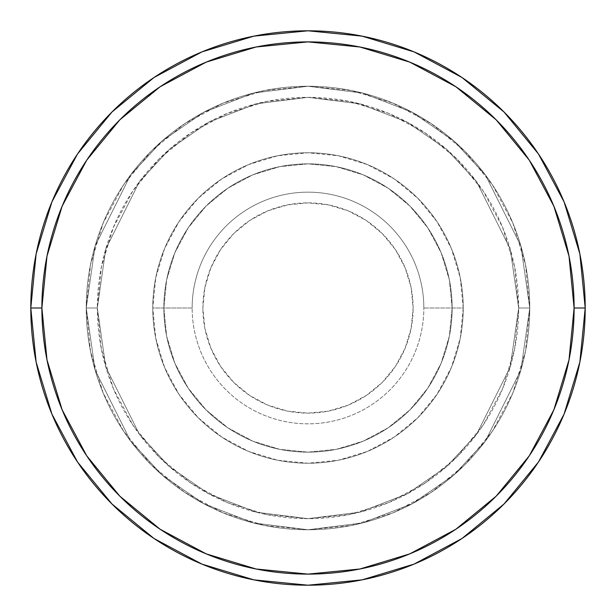<?xml version="1.0" encoding="UTF-8"?>
<svg xmlns="http://www.w3.org/2000/svg" width="616" height="616" viewBox="0 0 616 616"><rect width="100%" height="100%" fill="white"/><g stroke="black" fill="none" stroke-linecap="round" stroke-linejoin="round"><path stroke-width="0.46" stroke-dasharray="3.08 2.31" d="M413.128 308A105.128 105.128 0 0 0 308 202.872A105.128 105.128 0 0 0 202.872 308L204.889 328.513L210.872 348.233L220.59 366.405L233.664 382.336L249.595 395.41L267.767 405.128L287.487 411.111L308 413.128L328.513 411.111L348.233 405.128L366.405 395.41L382.336 382.336L395.41 366.405L405.128 348.233L411.111 328.513L413.128 308L411.111 287.487L405.128 267.767L395.41 249.595L382.336 233.664L366.405 220.59L348.233 210.872L328.513 204.889L308 202.872L287.487 204.889L267.767 210.872L249.595 220.59L233.664 233.664L220.59 249.595L210.872 267.767L204.889 287.487L202.872 308A105.128 105.128 0 0 0 308 413.128A105.128 105.128 0 0 0 413.128 308M192.161 308A115.839 115.839 0 0 1 308 192.161A115.839 115.839 0 0 1 423.839 308A115.839 115.839 0 0 0 308 192.161A115.839 115.839 0 0 0 192.161 308L152.768 308A155.232 155.232 0 0 0 308 463.232A155.232 155.232 0 0 0 463.232 308A155.232 155.232 0 0 1 308 463.232A155.232 155.232 0 0 1 152.768 308A155.232 155.232 0 0 0 308 463.232A155.232 155.232 0 0 0 463.232 308A155.232 155.232 0 0 1 308 463.232A155.232 155.232 0 0 1 152.768 308A155.232 155.232 0 0 0 308 463.232A155.232 155.232 0 0 0 463.232 308A155.232 155.232 0 0 1 308 463.232A155.232 155.232 0 0 1 152.768 308A155.232 155.232 0 0 1 308 152.768A155.232 155.232 0 0 1 463.232 308A155.232 155.232 0 0 0 308 152.768A155.232 155.232 0 0 0 152.768 308A155.232 155.232 0 0 1 308 152.768A155.232 155.232 0 0 1 463.232 308A155.232 155.232 0 0 0 308 152.768A155.232 155.232 0 0 0 152.768 308A155.232 155.232 0 0 1 308 152.768A155.232 155.232 0 0 1 463.232 308L423.839 308L463.232 308A155.232 155.232 0 0 0 308 152.768A155.232 155.232 0 0 0 152.768 308A155.232 155.232 0 0 1 308 152.768A155.232 155.232 0 0 1 463.232 308A155.232 155.232 0 0 0 308 152.768A155.232 155.232 0 0 0 152.768 308A155.232 155.232 0 0 1 308 152.768A155.232 155.232 0 0 1 463.232 308A155.232 155.232 0 0 1 308 463.232A155.232 155.232 0 0 1 152.768 308A155.232 155.232 0 0 0 308 463.232A155.232 155.232 0 0 0 463.232 308A155.232 155.232 0 0 1 308 463.232A155.232 155.232 0 0 1 152.768 308A155.232 155.232 0 0 0 308 463.232A155.232 155.232 0 0 0 463.232 308A155.232 155.232 0 0 1 308 463.232A155.232 155.232 0 0 1 152.768 308L192.161 308A115.839 115.839 0 0 0 308 423.839A115.839 115.839 0 0 0 423.839 308A115.839 115.839 0 0 1 308 423.839A115.839 115.839 0 0 1 192.161 308M452.144 308A144.144 144.144 0 0 1 308 452.144A144.144 144.144 0 0 1 163.856 308A144.144 144.144 0 0 0 308 452.144A144.144 144.144 0 0 0 452.144 308A144.144 144.144 0 0 1 308 452.144A144.144 144.144 0 0 1 163.856 308A144.144 144.144 0 0 0 308 452.144A144.144 144.144 0 0 0 452.144 308A144.144 144.144 0 0 1 308 452.144A144.144 144.144 0 0 1 163.856 308A144.144 144.144 0 0 0 308 452.144A144.144 144.144 0 0 0 452.144 308A144.144 144.144 0 0 0 308 163.856A144.144 144.144 0 0 0 163.856 308A144.144 144.144 0 0 1 308 163.856A144.144 144.144 0 0 1 452.144 308L449.372 279.88L441.172 252.837L427.851 227.92L409.925 206.075L388.08 188.149L363.163 174.829L336.12 166.628L308 163.856L279.88 166.628L252.837 174.829L227.92 188.149L206.075 206.075L188.149 227.92L174.829 252.837L166.628 279.88L163.856 308L166.628 336.12L174.829 363.163L188.149 388.08L206.075 409.925L227.92 427.851L252.837 441.172L279.88 449.372L308 452.144L336.12 449.372L363.163 441.172L388.08 427.851L409.925 409.925L427.851 388.08L441.172 363.163L449.372 336.12L452.144 308A144.144 144.144 0 0 1 308 452.144A144.144 144.144 0 0 1 163.856 308A144.144 144.144 0 0 0 308 452.144A144.144 144.144 0 0 0 452.144 308L449.372 336.12L441.172 363.163L427.851 388.08L409.925 409.925L388.08 427.851L363.163 441.172L336.12 449.372L308 452.144L279.88 449.372L252.837 441.172L227.92 427.851L206.075 409.925L188.149 388.08L174.829 363.163L166.628 336.12L163.856 308L166.628 279.88L174.829 252.837L188.149 227.92L206.075 206.075L227.92 188.149L252.837 174.829L279.88 166.628L308 163.856L336.12 166.628L363.163 174.829L388.08 188.149L409.925 206.075L427.851 227.92L441.172 252.837L449.372 279.88L452.144 308A144.144 144.144 0 0 0 308 163.856A144.144 144.144 0 0 0 163.856 308A144.144 144.144 0 0 1 308 163.856A144.144 144.144 0 0 1 452.144 308A144.144 144.144 0 0 0 308 163.856A144.144 144.144 0 0 0 163.856 308A144.144 144.144 0 0 1 308 163.856A144.144 144.144 0 0 1 452.144 308A144.144 144.144 0 0 0 308 163.856A144.144 144.144 0 0 0 163.856 308A144.144 144.144 0 0 1 308 163.856A144.144 144.144 0 0 1 452.144 308M529.76 308L518.672 308A210.672 210.672 0 0 0 308 97.328A210.672 210.672 0 0 0 97.328 308L86.24 308A221.76 221.76 0 0 1 308 86.24A221.76 221.76 0 0 1 529.76 308L518.672 308L510.248 366.99L476.538 434.403L446.523 466.728L407.137 493.886L359.86 512.189L308 518.672L256.14 512.189L208.863 493.886L169.477 466.728L139.462 434.403L105.752 366.99L97.328 308L86.24 308L95.11 370.093L130.592 441.056L162.185 475.082L203.642 503.672L253.415 522.938L308 529.76L362.585 522.938L412.358 503.672L453.815 475.082L485.408 441.056L520.89 370.093L529.76 308L520.89 370.093L485.408 441.056L453.815 475.082L412.358 503.672L362.585 522.938L308 529.76L253.415 522.938L203.642 503.672L162.185 475.082L130.592 441.056L95.11 370.093L86.24 308L97.328 308L105.752 366.99L139.462 434.403L169.477 466.728L208.863 493.886L256.14 512.189L308 518.672L359.86 512.189L407.137 493.886L446.523 466.728L476.538 434.403L510.248 366.99L518.672 308L529.76 308A221.76 221.76 0 0 0 308 86.24A221.76 221.76 0 0 0 86.24 308A221.76 221.76 0 0 1 308 86.24A221.76 221.76 0 0 1 529.76 308L525.502 264.734L512.882 223.138L492.384 184.8L464.81 151.19L431.2 123.616L392.862 103.118L351.266 90.498L308 86.24L264.734 90.498L223.138 103.118L184.8 123.616L151.19 151.19L123.616 184.8L103.118 223.138L90.498 264.734L86.24 308L90.498 351.266L103.118 392.862L123.616 431.2L151.19 464.81L184.8 492.384L223.138 512.882L264.734 525.502L308 529.76L351.266 525.502L392.862 512.882L431.2 492.384L464.81 464.81L492.384 431.2L512.882 392.862L525.502 351.266L529.76 308A221.76 221.76 0 0 1 308 529.76A221.76 221.76 0 0 1 86.24 308A221.76 221.76 0 0 0 308 529.76A221.76 221.76 0 0 0 529.76 308L518.672 308L514.622 349.103L502.633 388.619L483.167 425.04L456.964 456.964L425.04 483.167L388.619 502.633L349.103 514.622L308 518.672L266.897 514.622L227.381 502.633L190.96 483.167L159.036 456.964L132.833 425.04L113.367 388.619L101.378 349.103L97.328 308L101.378 266.897L113.367 227.381L132.833 190.96L159.036 159.036L190.96 132.833L227.381 113.367L266.897 101.378L308 97.328L349.103 101.378L388.619 113.367L425.04 132.833L456.964 159.036L483.167 190.96L502.633 227.381L514.622 266.897L518.672 308L510.248 249.01L476.538 181.597L446.523 149.272L407.137 122.114L359.86 103.811L308 97.328L256.14 103.811L208.863 122.114L169.477 149.272L139.462 181.597L105.752 249.01L97.328 308L86.24 308L95.11 245.907L130.592 174.944L162.185 140.918L203.642 112.328L253.415 93.062L308 86.24L362.585 93.062L412.358 112.328L453.815 140.918L485.408 174.944L520.89 245.907L529.76 308L520.89 245.907L485.408 174.944L453.815 140.918L412.358 112.328L362.585 93.062L308 86.24L253.415 93.062L203.642 112.328L162.185 140.918L130.592 174.944L95.11 245.907L86.24 308L97.328 308L105.752 249.01L139.462 181.597L169.477 149.272L208.863 122.114L256.14 103.811L308 97.328L359.86 103.811L407.137 122.114L446.523 149.272L476.538 181.597L510.248 249.01L518.672 308L529.76 308A221.76 221.76 0 0 1 308 529.76A221.76 221.76 0 0 1 86.24 308L97.328 308A210.672 210.672 0 0 0 308 518.672A210.672 210.672 0 0 0 518.672 308L529.76 308M585.2 308A277.2 277.2 0 0 0 308 30.8A277.2 277.2 0 0 0 30.8 308A277.2 277.2 0 0 0 308 585.2A277.2 277.2 0 0 0 585.2 308L585.2 307.908M463.232 308L460.252 277.716L451.413 248.595L437.067 221.76L417.763 198.237L394.24 178.933L367.406 164.588L338.284 155.748L308 152.768L277.716 155.748L248.595 164.588L221.76 178.933L198.237 198.237L178.933 221.76L164.588 248.595L155.748 277.716L152.768 308L155.748 338.284L164.588 367.406L178.933 394.24L198.237 417.763L221.76 437.067L248.595 451.413L277.716 460.252L308 463.232L338.284 460.252L367.406 451.413L394.24 437.067L417.763 417.763L437.067 394.24L451.413 367.406L460.252 338.284L463.232 308A155.232 155.232 0 0 1 308 463.232A155.232 155.232 0 0 1 152.768 308A155.232 155.232 0 0 0 308 463.232A155.232 155.232 0 0 0 463.232 308A155.232 155.232 0 0 1 308 463.232A155.232 155.232 0 0 1 152.768 308A155.232 155.232 0 0 0 308 463.232A155.232 155.232 0 0 0 463.232 308A155.232 155.232 0 0 0 308 152.768A155.232 155.232 0 0 0 152.768 308A155.232 155.232 0 0 1 308 152.768A155.232 155.232 0 0 1 463.232 308A155.232 155.232 0 0 0 308 152.768A155.232 155.232 0 0 0 152.768 308A155.232 155.232 0 0 1 308 152.768A155.232 155.232 0 0 1 463.232 308A155.232 155.232 0 0 0 308 152.768A155.232 155.232 0 0 0 152.768 308A155.232 155.232 0 0 1 308 152.768A155.232 155.232 0 0 1 463.232 308"/><path stroke-width="0.92" d="M30.8 308A277.2 277.2 0 0 0 308 585.2A277.2 277.2 0 0 0 585.2 308L574.112 308A266.112 266.112 0 0 1 308 574.112A266.112 266.112 0 0 1 41.888 308L47.001 359.913L62.147 409.84L86.733 455.848L119.827 496.173L160.152 529.267L206.16 553.853L256.087 568.999L308 574.112L359.913 568.999L409.84 553.853L455.848 529.267L496.173 496.173L529.267 455.848L553.853 409.84L568.999 359.913L574.112 308L568.999 256.087L553.853 206.16L529.267 160.152L496.173 119.827L455.848 86.733L409.84 62.147L359.913 47.001L308 41.888L256.087 47.001L206.16 62.147L160.152 86.733L119.827 119.827L86.733 160.152L62.147 206.16L47.001 256.087L41.888 308L30.8 308L41.888 308A266.112 266.112 0 0 1 308 41.888A266.112 266.112 0 0 1 574.112 308L585.2 308A277.2 277.2 0 0 0 308 30.8A277.2 277.2 0 0 0 30.8 308A277.2 277.2 0 0 1 308 30.8A277.2 277.2 0 0 1 585.2 308A277.2 277.2 0 0 1 308 585.2A277.2 277.2 0 0 1 30.8 308L36.128 253.923L51.898 201.917L77.462 154.069M77.516 153.992L111.989 111.989L153.923 77.57M153.992 77.516L201.917 51.898L253.923 36.128L307.908 30.8M308 30.8L362.077 36.128L414.083 51.898L461.931 77.462M462.008 77.516L504.011 111.989L538.43 153.923M538.484 153.992L564.102 201.917L579.872 253.923L585.2 307.908M585.2 308L579.872 362.077L564.102 414.083L538.538 461.931M538.484 462.008L504.011 504.011L462.077 538.43M462.008 538.484L414.083 564.102L362.077 579.872L308.092 585.2M308 585.2L253.923 579.872L201.917 564.102L154.069 538.538M153.992 538.484L111.989 504.011L77.57 462.077M77.516 462.008L51.898 414.083L36.128 362.077L30.8 308.092"/></g></svg>
